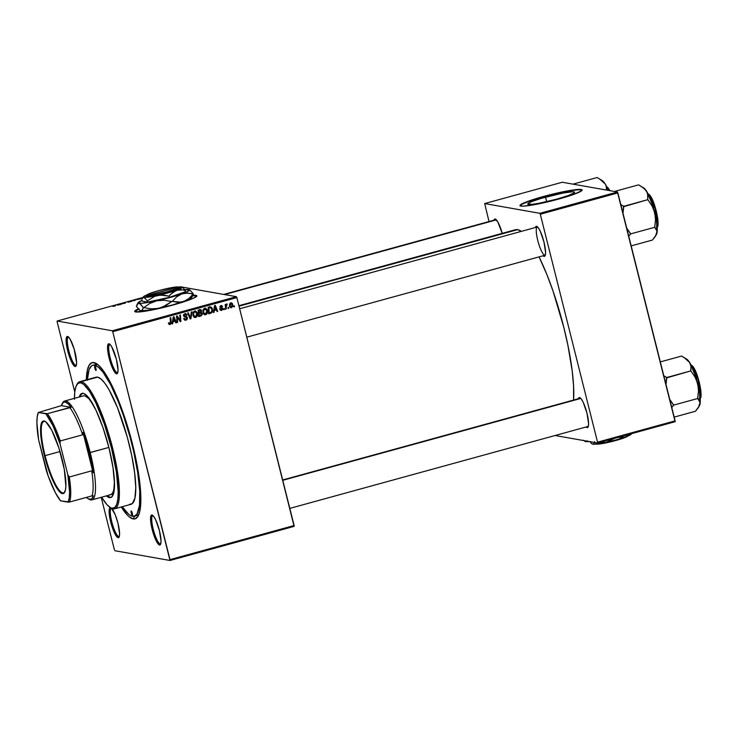 <?xml version="1.0" encoding="UTF-8"?>
<svg xmlns="http://www.w3.org/2000/svg" width="738" height="738" viewBox="0 0 738 738"><rect width="100%" height="100%" fill="white"/><g stroke="black" fill="none" stroke-linecap="round" stroke-linejoin="round"><path stroke-width="1.11" d="M545.502 197.138A24.206 2.408 165.9 0 1 574.625 192.24A24.206 2.408 165.9 0 1 556.812 199.131L539.035 203.273L532.264 204.306L527.698 204.085L531.046 201.852L541.166 198.374L563.279 192.996L572.402 191.797L573.943 191.871L574.376 192.738L568.518 195.487L556.812 199.131A24.206 2.408 165.9 0 1 527.679 204.029A24.206 2.408 165.9 0 1 545.502 197.138L546.646 201.686L545.502 197.138M582.134 190.164A32.038 3.183 -14.1 0 0 543.675 196.815L543.583 196.456A32.038 3.183 165.9 0 1 582.144 189.98A32.038 3.183 165.9 0 1 558.546 199.103L532.495 205.026L522.938 206.17L520.013 205.653L520.936 204.472L524.441 202.71L537.845 198.098L569.644 190.533L580.354 189.408L582.116 189.915L581.802 190.635L574.053 194.278L558.546 199.103A32.038 3.183 165.9 0 1 519.995 205.588A32.038 3.183 165.9 0 1 543.583 196.456L543.675 196.815A32.038 3.183 -14.1 0 0 520.087 205.754M196.815 296.021A32.038 3.183 -14.1 0 0 196.013 295.698L195.921 295.348A32.038 3.183 165.9 0 1 196.825 295.827A32.038 3.183 165.9 0 1 169.906 305.855A32.038 3.183 165.9 0 1 135.58 311.925L134.703 311.51L135.008 310.79L138.274 308.936A32.038 3.183 165.9 0 0 134.676 311.445A32.038 3.183 165.9 0 0 135.58 311.925L149.703 310.43L173.236 304.96L192.378 298.715L196.483 296.482L196.797 295.763L196.013 295.698A32.038 3.183 -14.1 0 0 192.784 295.661M75.765 365.375A14.649 3.155 -105.4 0 0 76.337 365.236A14.649 3.155 74.6 0 1 76.088 365.365A14.649 3.155 74.6 0 1 75.765 365.375L76.346 365.209L75.765 365.375A14.649 3.155 74.6 0 1 68.975 351.353A14.649 3.155 74.6 0 1 68.33 337.109A14.649 3.155 74.6 0 1 68.606 337.091A14.649 3.155 -105.4 0 0 68.819 350.744A14.649 3.155 -105.4 0 0 75.765 365.375L75.119 366.491L75.765 365.375M67.573 336.454A15.563 3.349 74.6 0 1 68.044 336.639A15.563 3.349 74.6 0 1 74.584 350.587A15.563 3.349 74.6 0 1 76.088 365.919A15.563 3.349 74.6 0 1 75.119 366.491L76.226 365.596L76.586 362.552L74.178 349.175L70.23 339.342L68.357 336.869L66.937 336.62L66.116 340.402L67.712 350.827L71.448 361.638L73.44 365.107L75.119 366.491A15.563 3.349 74.6 0 1 67.712 350.827A15.563 3.349 74.6 0 1 67.573 336.454L68.542 337.026L67.573 336.454M117.194 372.699A14.649 3.155 -105.4 0 0 117.766 372.57A14.649 3.155 74.6 0 1 117.526 372.69A14.649 3.155 74.6 0 1 117.194 372.699L117.776 372.542L117.194 372.699A14.649 3.155 74.6 0 1 110.405 358.686A14.649 3.155 74.6 0 1 109.768 344.443A14.649 3.155 74.6 0 1 110.036 344.425A14.649 3.155 -105.4 0 0 110.248 358.078A14.649 3.155 -105.4 0 0 117.194 372.699L116.558 373.825L117.194 372.699M109.012 343.788A15.563 3.349 74.6 0 1 109.473 343.973A15.563 3.349 74.6 0 1 116.014 357.912A15.563 3.349 74.6 0 1 117.517 373.244A15.563 3.349 74.6 0 1 116.558 373.825L117.656 372.93L118.015 369.876L116.419 359.443L111.669 346.675L109.787 344.203L108.375 343.945L107.628 345.956L107.665 349.923L109.953 361.103L112.877 368.972L114.879 372.432L116.558 373.825A15.563 3.349 74.6 0 1 109.15 358.161A15.563 3.349 74.6 0 1 109.012 343.788L109.971 344.36L109.012 343.788M160.201 543.915A14.649 3.155 -105.4 0 0 160.773 543.777A14.649 3.155 74.6 0 1 160.533 543.906A14.649 3.155 74.6 0 1 160.201 543.915L160.783 543.758L160.201 543.915A14.649 3.155 74.6 0 1 153.412 529.893A14.649 3.155 74.6 0 1 152.766 515.659A14.649 3.155 74.6 0 1 153.043 515.641A14.649 3.155 -105.4 0 0 153.255 529.294A14.649 3.155 -105.4 0 0 160.201 543.915L159.565 545.041L160.201 543.915M152.019 514.995A15.563 3.349 74.6 0 1 152.48 515.189A15.563 3.349 74.6 0 1 159.021 529.128A15.563 3.349 74.6 0 1 160.524 544.46A15.563 3.349 74.6 0 1 159.565 545.041L160.663 544.137L161.022 541.092L159.426 530.659L155.69 519.856L153.698 516.388L151.382 515.161L150.635 517.172L150.672 521.139L152.96 532.319L155.884 540.179L157.886 543.648L159.565 545.041A15.563 3.349 74.6 0 1 152.157 529.377A15.563 3.349 74.6 0 1 152.019 514.995L152.978 515.576L152.019 514.995M118.772 536.591A14.649 3.155 -105.4 0 0 119.344 536.452A14.649 3.155 74.6 0 1 119.095 536.572A14.649 3.155 74.6 0 1 118.772 536.591L119.353 536.425L118.772 536.591A14.649 3.155 74.6 0 1 111.982 522.569A14.649 3.155 74.6 0 1 111.337 508.325A14.649 3.155 74.6 0 1 111.613 508.307A14.649 3.155 -105.4 0 0 111.825 521.96A14.649 3.155 -105.4 0 0 118.772 536.591L118.126 537.707L118.772 536.591M111.586 508.288A15.563 3.349 74.6 0 1 117.84 522.753A15.563 3.349 74.6 0 1 119.086 537.126A15.563 3.349 74.6 0 1 118.126 537.707L119.233 536.812L119.593 533.759L117.988 523.334L115.285 514.875L111.364 508.085M587.752 426.463A14.649 3.155 -105.4 0 0 588.334 426.324A14.649 3.155 74.6 0 1 588.085 426.444A14.649 3.155 74.6 0 1 587.752 426.463M587.116 427.579L588.223 426.684L588.583 423.63L586.978 413.206L583.241 402.394L581.249 398.926L579.57 397.542A15.563 3.349 74.6 0 1 580.031 397.727A15.563 3.349 74.6 0 1 586.572 411.675A15.563 3.349 74.6 0 1 588.075 426.998A15.563 3.349 74.6 0 1 587.116 427.579A15.563 3.349 74.6 0 1 586.129 426.979L587.116 427.579M580.529 398.114L578.933 397.708L578.371 398.732A15.563 3.349 74.6 0 1 579.57 397.542L580.529 398.114M495.133 219.001A15.563 3.349 74.6 0 1 495.595 219.186A15.563 3.349 74.6 0 1 502.2 233.356L497.79 221.889L495.133 219.001L493.934 220.192A15.563 3.349 74.6 0 1 495.133 219.001L496.093 219.573L495.133 219.001M545.031 255.247A14.649 3.155 -105.4 0 0 545.327 255.108A14.649 3.155 74.6 0 1 545.078 255.228L246.806 337.174M544.109 256.363L545.216 255.468L545.576 252.424L543.971 241.99L540.244 231.178L538.242 227.719L536.563 226.326A15.563 3.349 74.6 0 1 537.033 226.511A15.563 3.349 74.6 0 1 543.565 240.459A15.563 3.349 74.6 0 1 545.068 255.791A15.563 3.349 74.6 0 1 544.109 256.363A15.563 3.349 74.6 0 1 543.122 255.772L544.109 256.363M537.532 226.898L535.926 226.492L535.364 227.525A15.563 3.349 74.6 0 1 536.563 226.326L537.532 226.898M135.534 515.622A78.265 16.854 -105.4 0 0 139.021 514.063A78.265 16.854 74.6 0 1 136.89 515.511A78.265 16.854 74.6 0 1 135.534 515.622M97.997 364.71A78.265 16.854 -105.4 0 0 97.185 364.498L93.929 362.561A81.014 17.444 74.6 0 1 96.346 363.53A81.014 17.444 74.6 0 1 130.395 436.121A81.014 17.444 74.6 0 1 138.209 515.927A81.014 17.444 74.6 0 1 133.209 518.934L134.842 516.074L133.209 518.934L134.971 518.888L137.858 516.535L139.805 511.277L140.838 498.399L140.211 486.969L138.569 473.759L134.325 451.739L128.292 428.778L123.532 413.917L118.394 400.088L110.386 382.432L102.665 369.793L97.997 364.72L95.875 363.262L92.167 362.607L89.28 364.959L87.333 370.218L86.328 379.876A81.014 17.444 74.6 0 1 93.929 362.561L97.185 364.498A78.265 16.854 74.6 0 1 97.997 364.71M513.63 230.662L515.493 229.702L517.606 229.638A97.038 20.895 -105.4 0 1 521.36 231.372L517.606 229.638L239.02 306.178L517.606 229.638A97.038 20.895 -105.4 0 0 515.419 229.721L238.9 305.689M294.121 525.53L169.989 559.625L112.739 331.694L236.861 297.599L294.121 525.53L294.121 526.369L169.998 560.474L294.121 526.369L236.861 297.599L236.428 296.676L182.286 287.1L236.428 296.676L236.861 297.599L112.739 331.694L169.998 560.474L114.842 550.714L169.998 560.474L169.989 559.625L294.121 525.53M224.444 309.508L224.37 308.585L223.725 308.761L223.817 309.683L224.444 309.508L223.789 309.388L224.444 309.508L224.37 308.585L223.725 308.761L223.817 309.683L224.444 309.508M228.679 308.346L228.596 307.423L227.959 307.598L228.051 308.521L228.679 308.346L228.014 308.226L228.679 308.346L228.596 307.423L227.959 307.598L228.051 308.521L228.679 308.346M204.085 314.619L205.764 314.72C207.424 313.807 208.005 312.368 207.498 310.412L204.721 308.226L203.162 309.656L203.024 312.617L205.764 314.72L207.443 312.949L207.35 309.932L205.69 308.216L203.43 309.176L203.171 313.087L204.371 314.572L205.764 314.72L204.518 314.637M213.992 312.377L214.306 310.486L216.446 309.905L217.073 311.528L217.71 311.362L215.33 305.403L214.564 305.615L213.31 312.571L213.992 312.377L213.365 312.266L213.992 312.377L214.306 310.486L216.446 309.905L217.073 311.528L217.71 311.362L215.33 305.403L214.564 305.615L213.31 312.571L213.992 312.377M201.077 315.929L202.387 314.277L201.262 312.488L201.566 310.32L200.533 309.573L198.125 310.126L198.66 316.593L201.077 315.929L198.633 316.215L201.077 315.929L202.332 313.53L201.262 312.488L201.714 310.744L200.533 309.573L198.125 310.126L198.66 316.593L201.077 315.929M190.93 318.715L192.009 311.805L191.336 311.989L190.404 317.912L188.282 312.829L187.655 313.004L190.127 318.936L190.93 318.715L189.98 318.585L190.93 318.715L192.009 311.805L191.336 311.989L190.404 317.912L188.282 312.829L187.655 313.004L190.127 318.936L190.93 318.715M168.559 323.484L169.611 324.572L171.068 323.678L170.782 317.635L170.155 317.81L170.46 323.401L169.712 323.798L169.085 322.654L168.485 323.059L170.137 324.517L171.179 322.377L170.782 317.635L170.155 317.81L170.524 322.386L169.998 323.779L169.085 322.654L168.559 323.484M177.664 322.358L177.194 316.888L180.247 321.648L180.902 321.473L180.376 315.006L179.74 315.181L180.22 320.661L177.175 315.882L176.511 316.067L177.028 322.534L177.664 322.358L177.009 322.238L177.664 322.358L177.194 316.888L180.247 321.648L180.902 321.473L180.376 315.006L179.74 315.181L180.22 320.661L177.175 315.882L176.511 316.067L177.028 322.534L177.664 322.358M172.692 323.724L173.006 321.833L175.155 321.242L175.782 322.875L176.41 322.7L174.03 316.75L173.264 316.962L172.009 323.908L172.692 323.724L172.065 323.613L172.692 323.724L173.006 321.833L175.155 321.242L175.782 322.875L176.41 322.7L174.03 316.75L173.264 316.962L172.009 323.908L172.692 323.724M183.393 315.412L184.62 316.058L183.568 315.449L185.653 314.37L184.214 314.25L186.539 315.357L187.12 314.978L184.906 313.678L183.633 315.781L186.88 318.032L185.911 319.406L183.661 318.558L185.053 320.218L186.889 319.72L187.526 317.995L186.806 316.722L184.482 315.975L184.251 315.071L185.524 314.351L186.539 315.357L187.12 314.978L185.616 313.595L183.716 314.591L184.002 316.501L186.88 318.032L185.579 319.471L184.269 318.318L183.661 318.558L184.472 319.978L186.05 320.144L184.657 320.089M194.057 317.377L195.736 317.478C197.397 316.565 197.969 315.126 197.461 313.17L194.694 310.984L193.135 312.414L192.996 315.375L195.736 317.478L197.415 315.698L197.323 312.681L195.662 310.966L193.393 311.925L193.144 315.846L194.242 317.266L195.736 317.478L194.491 317.395M221.815 309.582L219.832 309.148L221.114 310.412L222.811 309.48L222.544 308.041L220.561 307.045L221.04 306.15L222.691 306.556L221.492 305.504L220.238 305.966L219.906 307.091L222.276 309.167L221.382 309.812L220.431 308.89L219.85 309.231L221.732 310.338L222.885 308.632L220.69 307.294L221.446 306.122L220.219 305.993L222.691 306.556L220.92 305.578L219.933 307.22L222.267 308.853L221.612 309.766L220.339 309.646M210.478 313.346L211.981 312.349L212.562 310.32L211.972 307.829L210.45 306.824L208.162 307.368L208.688 313.834L211.409 312.93L212.396 308.908L210.45 306.824L208.162 307.368L208.688 313.834L210.478 313.346M230.874 307.691L231.52 307.654L232.774 304.333L230.837 302.857L229.573 306.27L231.52 307.654L232.784 306.279L232.673 304.001L231.52 302.829L230.385 303.05L229.546 304.268L229.822 306.897L231.52 307.654L230.459 307.543M226.262 309.01L226.132 305.827L227.101 304.812L226.944 303.982L225.939 305.283L225.865 304.305L225.228 304.48L225.625 309.185L226.262 309.01L225.597 308.89L226.262 309.01L226.123 307.128L227.175 304.038L225.939 305.283L225.865 304.305L225.228 304.48L225.625 309.185L226.262 309.01M234.472 306.75L234.398 305.827L233.752 306.002L233.845 306.925L234.472 306.75L233.817 306.639L234.472 306.75L234.398 305.827L233.752 306.002L233.845 306.925L234.472 306.75M57.14 321.021L112.296 330.772L236.428 296.676L112.296 330.772L112.739 331.694L112.296 330.772L57.14 321.021L57.149 321.86L57.14 321.021L143.024 297.423L57.14 321.021M192.452 295.32L195.921 295.348A32.038 3.183 165.9 0 0 192.95 295.292M114.473 306.15L112.822 306.39L115.174 305.264L115.405 305.827L114.473 306.15L115.525 305.67L115.174 305.264L112.822 306.39L114.473 306.15M131.226 301.353L128.006 302.202L131.779 301.307L128.126 302.211L131.235 301.399L128.006 301.916L130.008 301.196L128.753 301.741L131.834 301.178L128.006 301.916L131.235 301.399M136.401 299.434L134.464 300.643L132.037 300.634L134.75 300.467L136.401 299.434L134.75 300.467L132.037 300.634L134.464 300.643L136.401 299.434M141.834 298.235L137.213 299.527L141.973 298.309M142.286 298.798L142.517 297.755L143.901 297.359L147.369 300.846L154.666 296.325L160.312 295.08L169.048 296.123L169.362 297.349L147.683 302.082L147.369 300.846L147.683 302.082L142.249 301.122L141.936 299.886L142.249 301.122L147.683 302.082L169.362 297.349L169.048 296.123L170.681 294.231L176.419 290.265L183.052 289.896L185.303 290.431L185.607 291.667L169.362 297.349L185.607 291.667L183.439 288.023L181.17 287.036M117.36 305.163L118.421 304.379L120.746 304.416L117.36 305.163L120.746 304.416L118.421 304.379L117.36 305.163M121.733 303.733L124.556 303.263L124.132 302.811L124.768 302.635L125.239 303.18L121.733 303.733M114.399 549.792L101.217 497.301L114.399 549.792M74.778 392.026L57.149 321.86L74.778 392.026M675.122 420.854L597.54 442.173L540.29 214.241L617.872 192.922L675.122 420.854L675.132 421.702L597.549 443.012L675.132 421.702L617.438 192L562.282 182.249L484.7 203.559L539.856 213.319L617.438 192L617.872 192.922L540.29 214.241L597.54 442.173L597.549 443.012L555.105 435.503L597.549 443.012L597.54 442.173L675.122 420.854M489.008 221.548L484.7 203.559L539.856 213.319L540.29 214.241L539.856 213.319L617.438 192L562.282 182.249L484.7 203.559L489.008 221.548M573.583 400.051L573.564 385.799L572.199 370.965L567.937 345.485L563.786 327.294L553.057 291.15L546.895 274.591L539.063 256.889A97.038 20.895 -105.4 0 1 573.583 400.051M544.745 255.247A14.649 3.155 74.6 0 1 537.965 241.225A14.649 3.155 74.6 0 1 537.319 226.981A14.649 3.155 74.6 0 1 537.596 226.963A14.649 3.155 -105.4 0 0 537.808 240.616A14.649 3.155 -105.4 0 0 544.745 255.247M282.672 479.968L580.326 398.197A14.649 3.155 74.6 0 1 580.603 398.179M110.58 507.67L109.482 508.565L109.123 511.609L110.718 522.043L114.455 532.854L116.447 536.314L118.126 537.707A15.563 3.349 74.6 0 1 110.746 522.153A15.563 3.349 74.6 0 1 110.534 507.661L112.084 508.205A64.999 13.994 74.6 0 1 110.147 507.43A64.999 13.994 74.6 0 1 101.613 497.191L107.001 504.727L110.525 507.643M121.244 506.988L126.871 514.589L129.141 516.775L133.209 518.934A81.014 17.444 74.6 0 1 121.244 506.988M87.342 379.6A78.265 16.854 74.6 0 1 92.831 365.273L95.423 364.563A78.265 16.854 74.6 0 1 97.185 364.498A78.265 16.854 -105.4 0 0 94.196 365.153M137.988 299.397L141.364 298.696M128.624 301.741L129.454 301.418M114.879 305.827L114.335 306.104M115.331 305.864L115.174 305.264L115.331 305.864M117.526 305.034L119.242 304.563L117.526 305.034M122.951 303.392L124.574 303.364L122.951 303.392M124.39 303.134L125.239 303.18L124.768 302.635L124.39 303.134M124.925 303.263L124.768 302.635L124.925 303.263M121.705 304.148L121.576 303.613L121.705 304.148M176.53 316.058L177.074 316.87L176.53 316.058M178.9 319.655L177.72 317.838L178.578 317.986L177.729 317.838L178.734 319.388L179.592 319.536L178.79 319.471M179.5 320.532L180.22 320.661L179.5 320.532M179.989 320.615L180.054 321.316L180.902 321.473L180.026 321.325L179.989 320.615M176.566 316.777L177.194 316.888L176.566 316.777M176.686 318.29L177.36 318.41L176.686 318.29M173.31 316.943L173.541 317.515L173.31 316.943M174.768 320.578L175.026 321.224L174.768 320.578M175.662 322.571L176.41 322.7L175.662 322.571M174.297 321.095L172.424 321.611L174.297 321.095M172.406 321.731L173.006 321.833L172.406 321.731M173.172 321.021L173.541 318.954L172.923 318.844L173.541 318.954L173.725 317.552L173.172 317.451L174.878 320.55L172.554 320.91L173.172 321.021L173.725 317.552L174.878 320.55L173.172 321.021M168.485 323.087L169.159 323.207L168.485 323.087M169.998 323.779L169.159 323.207M168.301 323.059L169.14 323.631M170.515 322.257L171.179 322.377L170.515 322.257M170.109 323.742L169.279 324.36L170.137 324.517L169.113 324.397M169.519 324.563L170.137 324.517M169.02 324.416L170.21 323.521M169.703 323.798L168.596 323.539M185.911 319.406L184.657 319.185M185.773 313.613L184.906 313.678M185.312 313.595L186.216 314.674L185.183 313.539M185.063 314.406L183.808 314.416M186.354 319.222L187.489 317.801L185.865 316.399L183.762 315.901L185.865 316.399L185.007 316.251L186.631 317.654L185.828 316.501L183.633 315.818M184.795 320.071L186.41 319.139M185.561 316.399L184.38 316.104M183.651 314.536L185.109 314.323M188.993 316.215L189.795 316.353L188.993 316.215M189.648 317.783L190.404 317.912L189.648 317.783M190.183 317.875L190.072 318.567L190.183 317.875M195.524 310.938L194.694 310.984M195.09 310.919L196.354 312.266M196.059 316.519L194.878 317.331L195.736 317.478M194.408 317.405L196.142 316.418M196.465 312.534L195.044 310.892M193.328 311.953L195.007 311.694M194.205 316.63L193.218 316.03L195.598 316.74L193.633 315.237L193.743 312.755L193.042 312.626L194.85 311.713L193.467 311.833M192.932 315.108L193.633 315.237L192.932 315.108M194.85 311.713L196.825 313.272L195.598 316.74L194.186 316.307L193.504 314.609L194.186 312.1L196.151 312.045L196.926 314.775L195.598 316.74M199.675 309.425L200.865 310.597L200.099 309.536M200.957 310.615L201.714 310.744L200.957 310.615M200.459 312.285L201.474 313.373M201.594 313.392L202.332 313.53L201.594 313.392M201.243 314.997L200.219 315.772L201.326 314.849M201.419 313.18L200.496 312.248M200.847 313.53L199.528 312.958L201.695 313.678L201.022 315.135L198.577 315.541L199.232 315.661L199.057 313.475L200.385 313.115L198.384 313.272L200.349 312.903M200.238 310.799L199.048 310.264L201.096 310.947L200.967 311.906L198.328 312.608L198.992 312.718L198.826 310.707L199.897 310.412L198.162 310.504L199.703 310.172M198.826 310.707L201.096 310.947L201.031 311.796L198.992 312.718L198.826 310.707M199.057 313.475L200.385 313.115L201.695 313.678L201.677 314.425L199.232 315.661L199.057 313.475M200.385 313.115L201.695 313.678M199.897 310.412L201.096 310.947M219.583 308.742L220.911 309.573M221.677 305.532L220.92 305.578M221.216 305.523L221.815 306.307M221.907 306.418L222.691 306.556L221.907 306.418M221.234 306.657L220.182 306.002L221.04 306.15M219.887 306.833L220.533 306.953L219.887 306.833M219.915 307.165L220.69 307.294L219.915 307.165M219.832 307.146L222.359 307.903L221.501 307.746L222.885 308.632L222.055 308.622M221.677 309.748L220.874 310.191L221.732 310.338L220.256 310.264M220.957 310.394L221.732 310.338M219.832 309.323L220.644 309.646M221.179 305.495L221.843 306.399M220.985 306.187L220.182 306.002M219.896 307.202L222.027 308.475M221.621 309.794L220.57 310.255M214.61 305.597L214.841 306.178L214.61 305.597M216.068 309.231L216.317 309.877L216.068 309.231M216.963 311.224L217.71 311.362L216.963 311.224M215.597 309.748L213.725 310.264L215.597 309.748M213.706 310.384L214.306 310.486L213.706 310.384M214.472 309.674L214.841 307.608L214.223 307.497L214.841 307.608L215.026 306.205L214.472 306.113L216.179 309.204L213.854 309.563L214.472 309.674L215.026 306.205L216.179 309.204L214.472 309.674M209.601 306.676L211.538 308.761M211.686 308.788L212.396 308.908L211.686 308.788M211.105 312.229L210.551 312.783L211.409 312.93L209.62 313.198L211.123 312.202M211.289 308.023L210.321 306.87M208.19 307.746L209.73 307.442L208.19 307.746M210.588 307.589L211.612 308.567L211.815 310.993L211.16 312.183L209.26 312.903L208.854 307.949L210.588 307.589L211.76 309.047C212.258 310.855 211.695 312.073 210.072 312.681L208.605 312.792L209.26 312.903L208.854 307.949L208.199 307.838L209.73 307.442M205.561 308.18L204.721 308.226M205.118 308.161L206.391 309.508M206.087 313.761L204.915 314.572L205.764 314.72M204.435 314.646L206.17 313.659M206.492 309.776L205.072 308.143M203.365 309.194L205.016 308.927M204.242 313.871L203.245 313.272M204.878 308.954L206.179 309.287L206.908 310.763L206.695 312.995L205.634 313.991L204.481 313.779L203.706 312.644L203.78 309.997L205.45 308.927L204.029 308.807L206.852 310.514L205.634 313.991L202.968 312.358L203.66 312.478L203.78 309.997L203.079 309.868L204.878 308.954L203.494 309.074M203.254 313.281L205.634 313.991M231.464 302.82L230.837 302.857M231.022 302.82L232.147 304.508L231.381 307.091L230.662 307.497L231.52 307.654M230.339 307.552L231.464 306.98M231.824 303.853L230.985 302.801M230.09 306.925L229.564 306.473M230.191 306.953L231.381 307.091L230.422 306.63L230.081 305.292L230.385 303.862L231.262 303.41L230.099 303.272L232.147 304.508L232.249 305.228L231.381 307.091L229.5 305.901L230.182 306.03L230.957 303.429L230.09 303.281M229.333 305.873L230.524 306.934M225.293 305.163L225.939 305.283L225.293 305.163M227.175 304.038L226.704 303.991M225.441 307.008L226.123 307.128L225.441 307.008M225.274 305.67L225.45 305.052M141.189 298.41L138.126 299.111M230.957 303.429L231.76 303.696M138.523 309.213A32.038 3.183 -14.1 0 0 134.768 311.602M196.889 296.123L192.535 295.67M139.214 308.918L134.796 311.537M582.208 190.266L579.284 189.749L572.079 190.505L549.699 195.219L528.168 201.64L521.914 204.288L520.106 206.003M132.323 515.401L131.235 513.095L131.207 510.982A2.288 0.489 74.6 0 1 132.268 513.168A2.288 0.489 74.6 0 1 132.37 515.392A2.288 0.489 74.6 0 1 132.323 515.401A2.288 0.489 74.6 0 1 131.263 513.205A2.288 0.489 74.6 0 1 131.161 510.982A2.288 0.489 74.6 0 1 131.207 510.982L132.296 513.288L132.323 515.401M95.931 370.513L94.842 368.207L94.815 366.094A2.288 0.489 74.6 0 1 95.875 368.28A2.288 0.489 74.6 0 1 95.977 370.513A2.288 0.489 74.6 0 1 95.931 370.513A2.288 0.489 74.6 0 1 94.87 368.317A2.288 0.489 74.6 0 1 94.768 366.094A2.288 0.489 74.6 0 1 94.815 366.094L95.903 368.4L95.931 370.513M82.887 393.16L82.019 393.4A54.012 11.633 74.6 0 0 79.215 397.016L81.023 393.926L83.237 393.354A54.012 11.633 74.6 0 1 108.255 445.06A54.012 11.633 74.6 0 1 110.635 497.56A54.012 11.633 74.6 0 1 109.418 497.606L110.285 497.366A54.012 11.633 -105.4 0 0 111.06 497.403M110.147 507.43L111.198 508.067A65.913 14.197 -105.4 0 0 113.172 508.851L112.084 508.205L114.741 507.523L116.696 504.46L117.859 499.128L118.2 491.739L116.383 471.969L111.512 448.169L104.326 423.963L95.922 403.031L89.593 391.426L83.837 384.489L80.571 382.754L81.217 381.638A65.913 14.197 -105.4 0 0 77.139 384.083L76.558 385.171A64.999 13.994 74.6 0 1 80.571 382.754L77.914 383.437L75.968 386.5L74.796 391.832L74.455 399.23M74.455 398.326A64.999 13.994 74.6 0 1 76.558 385.171M96.161 377.173L97.591 377.136A65.913 14.197 -105.4 0 0 96.106 377.192L79.732 381.694A65.913 14.197 74.6 0 1 81.217 381.638L97.591 377.136L100.903 378.889L104.695 383.022L108.837 389.369L117.49 407.671L127.323 437.219L131.779 455.826L134.676 473.132L135.755 487.652L134.916 498.132L132.24 503.667L129.547 504.358M114.648 508.805L131.032 504.303A65.913 14.197 -105.4 0 0 128.126 440.226A65.913 14.197 -105.4 0 0 97.591 377.136L81.217 381.638A65.913 14.197 74.6 0 1 111.752 444.728A65.913 14.197 74.6 0 1 114.648 508.805A65.913 14.197 74.6 0 1 113.172 508.851A65.913 14.197 74.6 0 1 110.663 507.716M76.863 384.655A65.913 14.197 74.6 0 1 79.732 381.694M92.831 365.273A78.265 16.854 74.6 0 1 94.593 365.209L97.185 364.498L94.593 365.209A78.265 16.854 74.6 0 1 130.857 440.125A78.265 16.854 74.6 0 1 134.307 516.222A78.265 16.854 74.6 0 1 132.545 516.277A78.265 16.854 74.6 0 1 122.259 506.711L128.615 514.202L130.663 515.604L134.242 516.231L137.028 513.971L139.5 505.345L139.731 491.167L137.72 472.643L133.624 451.37L129.897 436.564L123.2 414.83L118.228 401.472L110.497 384.406L103.034 372.201L98.523 367.293L94.593 365.209L92.896 365.255L91.392 366.03L89.049 369.72L87.305 380.301M83.652 395.799L84.769 395.771A51.263 11.042 74.6 0 1 93.541 405.346L88.772 398.52L84.769 395.771A51.263 11.042 74.6 0 0 83.606 395.817L64.649 401.02A51.263 11.042 74.6 0 1 90.202 452.569A51.263 11.042 -105.4 0 0 62.629 402.883L62.047 403.972A50.35 10.839 74.6 0 1 71.171 407.385L69.769 407.524A49.437 10.646 74.6 0 1 82.665 434.802L82.97 432.339A50.35 10.839 74.6 0 1 89.123 452.772L108.873 447.44L90.202 452.569A51.263 11.042 74.6 0 1 91.807 499.884A51.263 11.042 74.6 0 1 88.588 498.962M110.728 494.691L112.554 493.205L113.79 489.875L114.436 481.407A51.263 11.042 74.6 0 1 110.774 494.681A51.263 11.042 74.6 0 1 109.621 494.718M111.456 497.338L110.285 497.366A54.012 11.633 -105.4 0 1 107.241 495.65L110.285 497.366L109.418 497.606L106.373 495.881A54.012 11.633 74.6 0 0 109.418 497.606L111.632 497.043L113.255 494.497L114.51 483.916L112.997 467.495L108.938 447.717L102.969 427.597L95.986 410.199L89.058 398.179L85.949 394.793L83.237 393.354A54.012 11.633 74.6 0 0 82.019 393.4M113.172 508.851A65.913 14.197 -105.4 0 0 112.582 447.966A65.913 14.197 -105.4 0 0 81.217 381.638L80.571 382.754A64.999 13.994 74.6 0 1 111.512 448.169A64.999 13.994 74.6 0 1 112.084 508.205L113.172 508.851M82.924 393.151L81.005 394.719L80.082 396.786A54.012 11.633 -105.4 0 1 82.462 393.317M224.527 294.573L496.397 219.878L224.527 294.573M608.453 190.441L605.206 183.993A24.769 5.332 -105.4 0 0 602.254 180.57L597.134 177.526L573.029 184.149L597.134 177.526L601.913 180.524L605.206 183.993L606.129 185.93L606.59 190.09L606.129 185.93L605.206 183.993L601.516 180.275M609.643 190.625A17.389 3.745 -105.4 0 0 606.784 186.815L609.643 190.625M607.725 187.424L610.095 190.708L607.079 187.028M599.717 179.048L605.206 183.993A24.769 5.332 -105.4 0 1 608.444 190.413M580.834 398.428L282.755 480.309L580.834 398.428M684.154 357.589L681.58 356.067L660.316 361.906L681.58 356.067L686.349 359.065L689.652 362.533A24.769 5.332 -105.4 0 0 686.691 359.12L684.154 357.589L689.652 362.533L691.008 366.509L690.823 370.891L666.691 377.524L663.813 375.817L666.58 377.349A28.431 6.125 74.6 0 1 666.774 377.856L690.823 370.891L695.048 377.09L697.742 383.742L698.517 390.937L697.733 398.64L700.094 402.367L698.517 407.394L695.436 411.269L674.181 417.108L695.436 411.269L699.486 405.706A24.769 5.332 -105.4 0 0 700.048 403.935L699.596 392.81L695.989 377.524L690.713 364.378L687.65 359.895L685.953 358.816M691.22 365.356L698.194 379.849L700.196 398.022A17.389 3.745 -105.4 0 0 698.499 380.928A17.389 3.745 -105.4 0 0 691.22 365.356M699.486 398.031C701.58 399.286 701.534 394.092 699.338 382.469C695.62 370.577 692.945 364.923 691.322 365.522M671.737 407.385L673.619 405.125L697.761 398.492L673.619 405.125L669.403 398.926L673.536 404.793A28.431 6.125 74.6 0 1 673.591 405.273L673.536 404.793A28.431 6.125 -105.4 0 1 673.591 405.273L671.737 407.385M665.925 385.079L666.774 377.856A28.431 6.125 -105.4 0 0 666.58 377.349L665.925 385.079M699.255 406.075L699.513 405.614M692.17 365.965L696.404 373.317L700.058 385.623M700.602 388.64L700.943 391.38M701.072 393.76L700.685 397.062M697.742 383.742A24.769 5.332 -105.4 0 0 689.652 362.533L691.008 366.509L690.713 370.716L695.048 377.09L697.742 383.742L698.517 390.937L697.678 398.16L699.661 400.983L700.048 403.935A24.769 5.332 -105.4 0 0 697.742 383.742M537.365 226.972L239.666 308.761L537.319 226.981M641.147 186.373L638.573 184.86L614.459 191.474L638.573 184.86L643.342 187.849L646.645 191.317A24.769 5.332 -105.4 0 0 643.684 187.904L641.147 186.373L645.206 189.491L647.567 193.255L647.816 199.675L623.684 206.308L620.806 204.611L623.573 206.133A28.431 6.125 74.6 0 1 623.767 206.64L647.816 199.675L652.041 205.874L654.735 212.535L655.51 219.73L654.726 227.433L657.088 231.151L655.51 236.178L652.438 240.053L631.175 245.892L652.438 240.053L656.488 234.49A24.769 5.332 -105.4 0 0 657.041 232.719L656.589 221.603L652.982 206.308L647.706 193.172L645.621 189.814L642.946 187.609M648.213 194.149L655.187 208.633L657.189 226.806A17.389 3.745 -105.4 0 0 655.492 209.712A17.389 3.745 -105.4 0 0 648.213 194.149M656.479 226.815C658.573 228.07 658.527 222.885 656.331 211.252C652.613 199.361 649.938 193.707 648.315 194.306M628.73 236.169L630.612 233.909L654.754 227.276L630.612 233.909L626.396 227.71L630.529 233.577A28.431 6.125 74.6 0 1 630.584 234.066L630.529 233.577A28.431 6.125 -105.4 0 1 630.584 234.066L628.73 236.169M622.918 213.863L623.767 206.64A28.431 6.125 -105.4 0 0 623.573 206.133L622.918 213.863M656.248 234.859L656.506 234.398M649.163 194.749L653.398 202.111L657.051 214.417M657.595 217.424L657.936 220.173M658.065 222.544L657.678 225.846M654.735 212.535A24.769 5.332 -105.4 0 0 646.645 191.317L648.001 195.293L647.706 199.5L652.041 205.874L654.735 212.535L655.51 219.73L654.726 227.433L656.663 229.767L657.041 232.719A24.769 5.332 -105.4 0 0 654.735 212.535M45.092 455.65A37.075 7.989 -105.4 0 0 64.843 491.886A37.075 7.989 74.6 0 1 63.569 492.929A37.075 7.989 74.6 0 1 45.092 455.65L59.999 451.555L45.092 455.65A37.075 7.989 74.6 0 1 43.92 421.435A37.075 7.989 74.6 0 1 45.553 421.675A37.075 7.989 -105.4 0 0 45.092 455.65L44.446 455.77L45.092 455.65M62.02 458.879A37.62 8.1 74.6 0 1 64.676 492.237A37.62 8.1 74.6 0 1 44.446 455.77L40.858 435.854L40.608 428.271L41.439 423.178L43.293 421.038L45.996 422.016L51.752 430.245L58.994 448.27L64.289 469.35L65.857 486.379L65.414 490.078L63.892 493.242L62.352 493.63L60.461 492.633L54.704 484.405L48.597 469.783L44.446 455.77A37.62 8.1 74.6 0 1 45.23 421.463A37.62 8.1 74.6 0 1 62.02 458.879M88.071 498.676A50.35 10.839 74.6 0 1 86.42 497.394L88.237 498.777L90.756 499.229L91.798 498.611L93.357 495.733A50.35 10.839 74.6 0 1 88.071 498.676L89.123 499.312A51.263 11.042 -105.4 0 0 90.202 452.569L89.123 452.772A50.35 10.839 74.6 0 1 93.136 472.827L89.123 452.772L82.97 432.339L93.136 472.827L91.715 470.835L69.307 476.997L67.822 474.746L60.018 443.686L52.924 425.632L45.894 413.815L38.376 412.487L61.374 405.651L71.171 407.385L67.951 403.658L65.156 402.099L63.966 402.155L62.933 402.773L61.374 405.651L71.171 407.385L47.352 413.686L38.376 412.487L61.374 405.651A50.35 10.839 74.6 0 1 62.047 403.972M62.352 403.465A51.263 11.042 74.6 0 1 64.649 401.02M91.955 495.871L93.357 495.733L91.955 495.871A49.437 10.646 -105.4 0 0 91.715 470.835A49.437 10.646 74.6 0 1 91.955 495.871L69.547 502.034L91.955 495.871M82.665 434.802L82.97 432.339L93.136 472.827L91.715 470.835L69.307 476.997A49.437 10.646 74.6 0 1 69.547 502.034A49.437 10.646 -105.4 0 0 69.307 476.997L67.822 474.746L60.018 443.686L60.258 440.955L82.665 434.802A49.437 10.646 -105.4 0 0 69.769 407.524L47.352 413.686A49.437 10.646 74.6 0 1 60.258 440.955L82.665 434.802M38.634 439.903L48.136 475.881L55.35 492.67L60.562 500.834L69.547 502.034L68.081 502.163L69.215 498.021L69.556 491.849L67.822 474.746A48.514 10.452 74.6 0 1 68.081 502.163L60.562 500.834A48.514 10.452 74.6 0 1 46.439 470.964L38.634 439.903A48.514 10.452 74.6 0 1 38.376 412.487L37.241 416.629L36.9 422.8L38.634 439.903M60.258 440.955A49.437 10.646 -105.4 0 0 47.352 413.686L45.894 413.815A48.514 10.452 74.6 0 1 60.018 443.686L60.258 440.955M146.705 295.108L146.041 296.196A17.389 1.725 -14.1 0 0 146.299 296.611L146.936 295.486L177.923 286.971L170.506 287.848L158.79 290.587L149.187 293.706L146.945 294.849L146.936 295.486A16.476 1.633 165.9 0 1 146.705 295.108A16.476 1.633 165.9 0 1 160.856 290.034A16.476 1.633 165.9 0 1 177.923 286.971L146.936 295.486L145.995 296.344M184.731 289.619A26.55 2.638 165.9 0 1 188.928 289.527A26.55 2.638 165.9 0 1 189.482 289.702A26.55 2.638 165.9 0 1 181.797 293.909L187.434 293.078L193.218 294.038L188.845 298.549L183.707 301.51L180.93 302.183L172.286 301.372L176.659 296.87L181.797 293.909A26.55 2.638 165.9 0 1 156.797 300.772L164.233 300.265L171.723 301.528L162.305 307.294L158.707 308.373L151.281 308.881L143.79 307.626L149.851 303.419L156.797 300.772A26.55 2.638 165.9 0 1 138.928 303.263L140.995 304.637L143.384 307.681L141.678 310.744L139.86 310.421L136.382 306.436L138.089 303.373L139.916 303.696L143.384 307.681L142.369 310.117L140.838 310.855L139.86 310.421L136.382 306.436L137.397 304.001L138.928 303.263A26.55 2.638 165.9 0 1 138.246 302.571A26.55 2.638 165.9 0 1 142.065 300.394L138.181 302.746L141.392 303.309L163.449 299.231L185.994 292.313L189.684 290.043L184.657 289.628M191.677 297.008L193.384 293.945L189.906 289.96L188.079 289.637L189.906 289.96L193.384 293.945A30.479 3.026 165.9 0 1 193.218 294.038A30.479 3.026 -14.1 0 0 193.384 293.945L192.369 296.381M136.834 305.052L137.397 304.001M190.33 293.383L193.218 294.038L188.845 298.549L183.707 301.51L178.07 302.331L172.286 301.372L176.659 296.87L181.797 293.909L184.574 293.235L190.33 293.383M171.723 301.528A30.479 3.026 -14.1 0 0 172.286 301.372A30.479 3.026 165.9 0 1 171.723 301.528L165.653 305.735L158.707 308.373L151.281 308.881L143.79 307.626L149.851 303.419L156.797 300.772L164.233 300.265L171.723 301.528M140.22 310.633A26.55 2.638 -14.1 0 0 140.285 310.68A26.55 2.638 -14.1 0 0 140.838 310.855A26.55 2.638 -14.1 0 0 158.707 308.373A26.55 2.638 -14.1 0 0 183.707 301.51A26.55 2.638 -14.1 0 0 191.52 297.811L192.535 296.132M140.838 310.855L152.545 309.619L172.037 305.089L187.895 299.905L191.308 298.069L190.838 297.119M142.711 297.949L143.901 297.359A20.138 2.002 165.9 0 1 143.384 296.842A20.138 2.002 165.9 0 1 146.816 294.96M178.089 287.073A20.138 2.002 165.9 0 1 181.825 286.944A20.138 2.002 165.9 0 1 182.249 287.073A20.138 2.002 165.9 0 1 176.419 290.265L180.801 289.647L185.303 290.431L182.59 287.285L178.089 287.073M147.591 294.665L143.541 296.648L143.449 297.211L144.676 297.423L157.452 295.477A20.138 2.002 165.9 0 1 143.901 297.359L147.369 300.846L154.666 296.325L176.419 290.265A20.138 2.002 165.9 0 1 157.452 295.477L163.236 295.099L169.048 296.123L172.434 292.58L181.64 288.06L182.397 287.331L181.825 286.944M179.435 287.7L179.435 288.364L177.083 289.573L166.926 292.866L154.537 295.772L146.724 296.685A17.389 1.725 -14.1 0 0 166.391 293.014A17.389 1.725 -14.1 0 0 179.611 287.765L178.504 287.119A16.476 1.633 165.9 0 1 166.004 292.082A16.476 1.633 165.9 0 1 147.36 295.56L154.777 294.693L166.493 291.953L176.105 288.835L178.338 287.691L178.347 287.054L147.36 295.56L146.724 296.685L147.36 295.56L178.347 287.054A16.476 1.633 165.9 0 1 178.504 287.119M627.854 435.881L623.462 438.132L612.725 441.324L596.59 444.147A16.476 1.633 -14.1 0 0 613.13 441.213A16.476 1.633 -14.1 0 0 627.697 436.149M592.208 444.008A20.138 2.002 -14.1 0 0 592.263 444.045A20.138 2.002 -14.1 0 0 592.688 444.175L593.869 443.584L594.644 441.647L593.869 443.584L592.688 444.175A20.138 2.002 -14.1 0 0 606.239 442.293L614.505 438.354L606.239 442.293A20.138 2.002 -14.1 0 0 625.206 437.081L629.92 434.119L625.206 437.081L618.121 437.366L625.206 437.081A20.138 2.002 -14.1 0 0 631.128 434.276L631.903 433.003M630.612 433.76L630.972 434.47L628.379 435.872L616.35 439.802L606.239 442.293L599.238 442.551L606.239 442.293L603.832 442.8L593.463 444.239L591.922 443.833L589.902 441.665L591.922 443.833M589.856 441.49L584.985 441.389M584.957 441.37A26.55 2.638 -14.1 0 0 585.031 441.416A26.55 2.638 -14.1 0 0 585.585 441.592L587.116 440.854L585.585 441.592L583.518 440.217L585.585 441.592A26.55 2.638 -14.1 0 0 589.256 441.545M585.585 441.592L584.597 441.158M592.688 444.175L592.116 443.778M185.201 319.453L184.343 319.305M200.533 310.32L199.684 310.172M201.133 313.032L200.284 312.884M226.926 304.748L226.077 304.6M136.89 515.511L134.307 516.222M223.715 294.425L496.12 219.592M606.691 186.631L610.123 190.708M289.813 508.39L588.315 426.38M699.495 398.686C704.338 399.867 697.096 366.297 690.897 365.116M656.488 227.47C661.331 228.651 654.089 195.081 647.89 193.909M65.027 491.582L64.676 492.237M113.44 493.943L91.807 499.884M138.246 302.571L137.231 304.25M143.384 296.842L142.609 298.115"/></g></svg>
